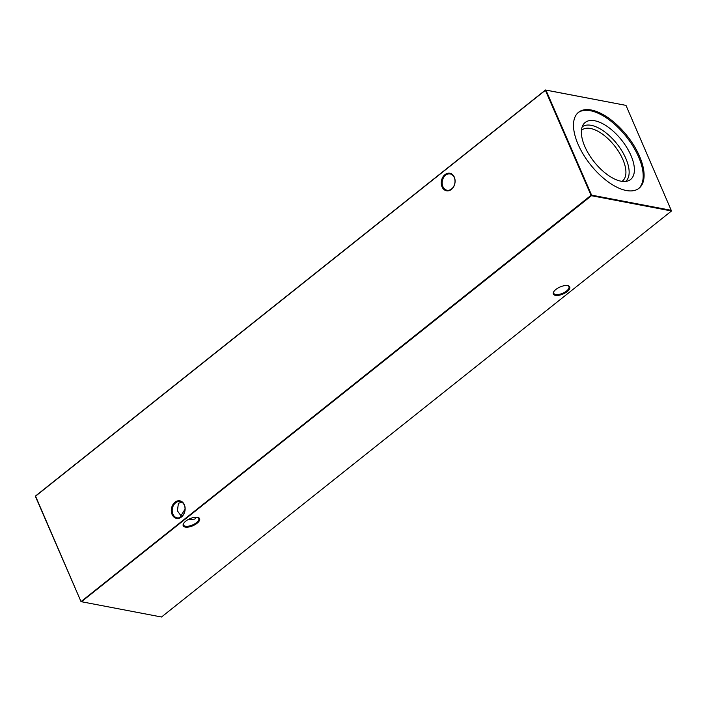 <?xml version="1.0" encoding="UTF-8"?>
<svg xmlns="http://www.w3.org/2000/svg" width="707" height="707" viewBox="0 0 707 707"><rect width="100%" height="100%" fill="white"/><g stroke="black" fill="none" stroke-linecap="round" stroke-linejoin="round"><path stroke-width="1.06" d="M172.101 514.475A8.926 6.84 100.8 0 1 175.009 502.2A8.926 6.84 100.8 0 1 184.35 504.727A8.926 6.84 100.8 0 1 181.443 517.003A8.926 6.84 100.8 0 1 172.101 514.475M184.315 505.152A8.29 6.345 -79.2 0 0 180.179 501.537A8.29 6.345 -79.2 0 0 173.577 505.258A8.29 6.345 -79.2 0 0 172.941 514.21A8.29 6.345 -79.2 0 0 177.077 517.824A8.29 6.345 -79.2 0 0 183.679 514.095A8.29 6.345 -79.2 0 0 184.315 505.152M442.061 186.895A8.926 6.84 100.8 0 1 444.968 174.62A8.926 6.84 100.8 0 1 454.309 177.139A8.926 6.84 100.8 0 1 451.402 189.414A8.926 6.84 100.8 0 1 442.061 186.895M454.283 177.563A8.29 6.345 -79.2 0 0 450.147 173.949A8.29 6.345 -79.2 0 0 443.536 177.678A8.29 6.345 -79.2 0 0 442.9 186.621A8.29 6.345 -79.2 0 0 447.036 190.236A8.29 6.345 -79.2 0 0 453.647 186.515A8.29 6.345 -79.2 0 0 454.283 177.563M555.923 289.428A8.926 3.818 -23.5 0 1 568.048 285.708A8.926 3.818 -23.5 0 1 567.2 291.584A8.926 3.818 -23.5 0 1 557.081 295.491A8.926 3.818 -23.5 0 1 553.625 291.982A8.926 3.818 -23.5 0 1 555.923 289.428M553.82 291.655A8.29 3.544 156.5 0 0 553.731 293.281A8.29 3.544 156.5 0 0 558.884 294.421A8.29 3.544 156.5 0 0 566.572 290.975A8.29 3.544 156.5 0 0 568.932 286.671A8.29 3.544 156.5 0 0 567.686 285.628M185.764 521.139A8.926 3.818 -23.5 0 1 197.898 517.418A8.926 3.818 -23.5 0 1 197.05 523.295A8.926 3.818 -23.5 0 1 186.931 527.21A8.926 3.818 -23.5 0 1 183.475 523.693A8.926 3.818 -23.5 0 1 185.764 521.139M183.661 523.366A8.29 3.544 156.5 0 0 183.573 524.992A8.29 3.544 156.5 0 0 188.734 526.132A8.29 3.544 156.5 0 0 196.413 522.685A8.29 3.544 156.5 0 0 198.782 518.381A8.29 3.544 156.5 0 0 197.527 517.338M185.048 509.173L180.93 515.73L177.43 510.861L178.394 503.331L181.779 502.138M187.744 519.795L194.849 519.071L196.228 517.224M581.454 130.433A32.566 15.642 -128.5 0 1 581.949 130A32.566 15.642 -128.5 0 1 622.814 159.411A32.566 15.642 -128.5 0 1 622.522 180.957A32.566 15.642 -128.5 0 1 621.983 181.345M582.17 126.906A34.855 16.738 -128.5 0 1 625.828 158.439A34.855 16.738 -128.5 0 1 625.589 181.434M584.857 146.588A36.446 17.507 -128.5 0 1 583.425 124.37A36.446 17.507 -128.5 0 1 606.261 125.811A36.446 17.507 -128.5 0 1 630.918 155.372A36.446 17.507 -128.5 0 1 628.337 180.789A36.446 17.507 -128.5 0 1 584.857 146.588M578.114 112.652A48.544 23.313 -128.5 0 1 638.562 156.83A48.544 23.313 -128.5 0 1 638.562 188.583M639.464 156.114A48.544 23.313 51.5 0 0 578.556 112.28A48.544 23.313 51.5 0 0 578.123 144.405A48.544 23.313 51.5 0 0 639.031 188.239A48.544 23.313 51.5 0 0 639.464 156.114M180.524 517.268L180.93 515.73L181.734 516.455M671.509 210.986L591.459 195.715L81.455 601.728L161.505 617.008L671.509 210.986L625.987 105.387L545.937 90.116L591.6 195.132L671.65 210.403L671.509 210.986M81.013 601.613L591.043 195.309L545.38 90.293L35.377 496.314L81.013 601.613L35.491 496.014L545.495 89.992L625.987 105.387M545.495 89.992L545.937 90.116L545.495 89.992M591.6 195.132L591.043 195.309L591.459 195.715L591.6 195.132"/></g></svg>
